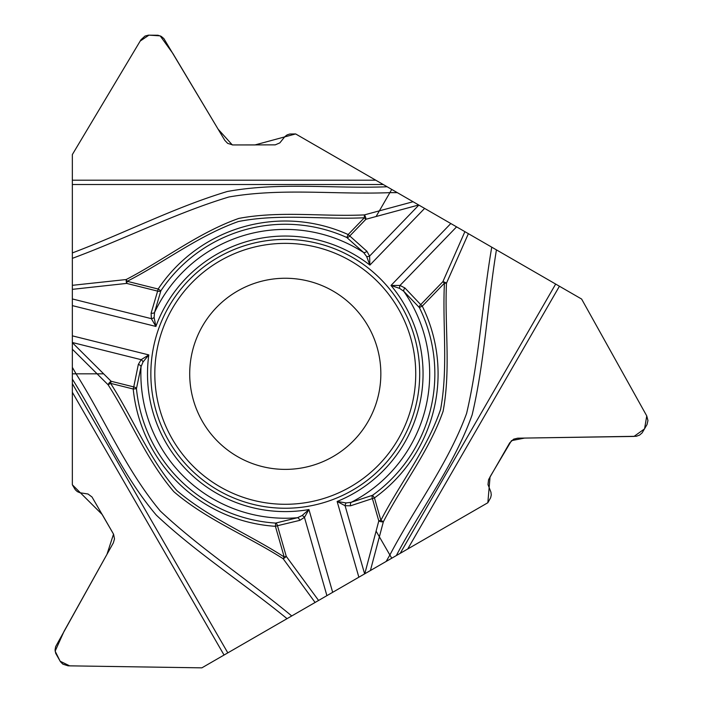 <?xml version="1.0" encoding="UTF-8"?>
<svg xmlns="http://www.w3.org/2000/svg" width="703" height="703" viewBox="0 0 703 703"><rect width="100%" height="100%" fill="white"/><g stroke="black" fill="none" stroke-linecap="round" stroke-linejoin="round"><path stroke-width="1.05" d="M487.847 502.733L386.149 561.451L389.875 555.001C414.788 507.496 448.075 464.015 466.599 413.443C479.174 359.998 482.337 302.105 491.74 247.157L581.618 299.047L646.751 415.921L647.946 420.561L647.006 424.577L642.138 432.863L639.537 435.122L636.303 436.291L517.672 438.189L513.665 439.155L509.684 442.881L488.585 479.595L487.987 484.56L490.94 492.188L491.265 494.982L490.65 497.724L487.847 502.733M391.738 558.226L376.096 531.125L364.769 573.789L386.149 561.451M364.769 573.789L201.858 667.85L68.077 665.82L62.883 664.159L60.458 661.716L55.713 653.351L55.054 649.976L55.66 646.584L113.332 542.901L114.501 538.946L113.587 534.245L92.014 497.003L88.016 494.007L79.94 492.75L77.356 491.634L75.283 489.727L72.347 484.798L72.347 367.37L76.073 373.82L103.631 373.82L72.347 342.677L72.347 367.37M72.347 342.677L72.347 154.563L140.995 39.72L145.029 36.055L148.359 35.176L157.973 35.255L161.233 36.371L163.861 38.586L224.819 140.38L227.658 143.368L232.878 144.95L275.224 144.862L279.82 142.894L284.952 136.531L287.202 134.853L289.891 134.009L295.638 133.939L397.327 192.648L389.875 192.648C336.28 194.819 281.982 187.736 228.923 196.981C176.356 212.816 124.633 239.02 72.347 258.353M391.738 189.423L376.096 216.515L418.707 204.995L397.327 192.648M418.707 204.995L491.74 247.157M419.7 373.82A134.422 134.422 0 0 0 218.062 257.412A134.422 134.422 0 0 0 218.062 490.237A134.422 134.422 0 0 0 419.7 373.82M380.841 373.82A95.564 95.564 0 0 1 237.491 456.581A95.564 95.564 0 0 1 237.491 291.06A95.564 95.564 0 0 1 380.841 373.82A95.564 95.564 0 0 1 237.491 456.581A95.564 95.564 0 0 1 237.491 291.06A95.564 95.564 0 0 1 380.841 373.82M72.347 285.321L126.18 279.539C163.975 259.952 198.492 232.588 238.835 218.405C280.471 210.584 322.536 216.867 364.347 214.907L413.065 201.735M315.093 602.471L283.168 558.744C247.315 535.809 206.357 519.596 173.896 491.749C146.303 459.604 130.723 420.034 108.113 384.796A3.357 1.327 -45.1 0 1 111.118 381.272L133.746 386.914L138.324 364.418L141.154 359.672L148.808 354.91L143.043 361.957L141.039 366.667L136.444 388.68L133.219 389.005L110.599 383.363C133.298 418.707 148.851 458.505 176.831 490.571C209.239 518.173 248.827 534.166 284.197 556.978L275.409 526.31A152.806 152.806 0 0 1 133.219 389.005L133.746 386.914A3.357 2.144 7.2 0 1 136.444 388.68A149.572 149.572 0 0 0 275.611 523.085L275.409 526.31L277.474 525.721A3.357 2.144 -99.2 0 0 275.611 523.085L297.457 517.724L302.097 515.554L308.933 509.552L304.452 517.364A3.357 1.924 -139.2 0 0 302.097 515.554M376.096 216.515L365.903 219.274L364.347 217.772C322.396 219.767 280.146 213.334 238.387 221.524C198.281 235.795 164.634 262.087 127.199 281.314L158.149 289.03A152.806 152.806 0 0 1 348.152 234.547L364.347 217.772L364.347 214.907A3.357 1.327 74.9 0 1 365.903 219.274L349.699 236.041A3.357 2.144 127.2 0 1 346.816 237.5L363.583 252.482L366.667 256.577L369.883 265.093A137.77 137.77 0 0 0 155.899 326.447L151.373 318.661A3.357 1.924 -19.2 0 0 154.124 317.519L155.899 326.447L72.347 305.62M72.347 373.82L76.073 373.82C104.756 419.146 125.767 469.709 160.302 511.046C200.302 548.656 248.853 580.344 291.745 615.96M72.347 298.951L151.373 318.661L151.11 313.134L157.63 291.121A3.357 2.144 20.8 0 0 160.846 290.831L158.149 289.03L157.63 291.121L126.672 283.406L127.199 281.314L126.18 279.539A3.357 0.958 83.1 0 0 126.672 283.406L72.347 289.346M72.347 252.931C124.053 233.396 175.126 207.148 227.35 191.488C280.005 181.866 333.925 188.887 387.142 186.77L581.618 299.047L646.751 415.921L644.563 428.856L634.009 436.431L524.623 438.074L511.485 440.64L490.061 476.819L487.847 502.733L400.209 553.331L555.669 284.065M151.11 313.134A3.357 2.153 12.2 0 0 154.563 312.422A144.414 144.414 0 0 1 363.583 252.482A3.357 2.153 -44.2 0 0 366.896 251.261L348.152 234.547L346.816 237.5A149.572 149.572 0 0 0 160.846 290.831L154.563 312.422L154.124 317.519M138.324 364.418A3.357 2.153 15.8 0 1 141.039 366.667A144.414 144.414 0 0 0 297.457 517.724A3.357 2.153 -107.8 0 1 299.803 520.352L277.474 525.721L286.27 556.381L318.582 600.459M72.347 342.51L141.154 359.672A3.357 1.924 47.2 0 1 143.043 361.957M468.383 233.668L446.475 283.186C444.533 325.7 450.975 369.286 443.092 411.308C429.05 451.282 402.573 484.56 383.363 521.758L370.411 570.537M418.856 205.074L369.593 256.085L369.883 265.093L424.621 208.404M450.808 223.528L390.991 285.471L399.998 285.444A3.357 1.924 100.8 0 0 399.612 288.388L390.991 285.471A137.77 137.77 0 0 1 337.132 501.467L358.855 577.207M456.581 226.858L399.998 285.444L404.91 287.975L420.719 304.627L442.881 281.675L444.428 283.177L422.266 306.121A152.806 152.806 0 0 1 374.453 497.909L380.877 520.325C400.13 482.996 426.826 449.63 440.605 409.366C448.312 367.493 442.363 325.217 444.428 283.177L446.475 283.186A3.357 0.958 -156.9 0 0 442.881 281.675L464.894 231.656M496.432 249.873C487.495 304.417 484.692 361.764 472.144 414.832C454.156 465.237 421.115 508.418 396.334 555.572L201.858 667.85L69.65 665.855L60.142 661.215L55.142 651.163L64.061 631.303L106.979 554.307L113.534 534.139L102.243 514.552L72.347 484.798L72.347 383.61L227.807 652.867M364.629 573.876L345.076 505.712A3.357 1.924 -72.8 0 1 346.122 502.935L351.201 502.311L372.564 495.281A149.572 149.572 0 0 0 419.366 307.554L422.266 306.121L420.719 304.627A3.357 2.144 140.8 0 0 419.366 307.554L403.803 291.323L399.612 288.388M346.122 502.935L337.132 501.467L345.076 505.712L350.604 505.782A3.357 2.153 75.8 0 1 351.201 502.311A144.414 144.414 0 0 0 403.803 291.323A3.357 2.153 132.2 0 1 404.91 287.975M376.096 531.125L378.803 520.923L380.877 520.325L383.363 521.758A3.357 1.327 -165.1 0 1 378.803 520.923L372.379 498.506A3.357 2.144 -112.8 0 1 372.564 495.281L374.453 497.909L350.604 505.782M366.896 251.261L369.593 256.085A3.357 1.924 167.2 0 1 366.667 256.577M103.631 373.82L111.118 381.272L110.599 383.363L108.113 384.796L72.347 349.198M283.168 558.744A3.357 0.958 -36.9 0 0 286.27 556.381L284.197 556.978L283.168 558.744M287.044 618.666C244.266 583.657 196.005 552.549 156.33 515.15C121.672 474.367 100.793 424.164 72.347 379.128L72.347 154.563L140.178 41.073L148.948 35.15L160.161 35.853L172.894 53.507L218.115 129.176L232.306 144.932L254.917 144.95L295.638 133.939L383.267 184.529L72.347 184.529M72.347 392.283L224.046 655.038M407.731 548.99L559.43 286.235M375.745 180.188L72.347 180.188M415.737 373.82A130.468 130.468 0 0 1 220.039 486.81A130.468 130.468 0 0 1 220.039 260.839A130.468 130.468 0 0 1 415.737 373.82M72.347 335.849L148.808 354.91A137.77 137.77 0 0 0 308.933 509.552L332.668 592.321M326.904 595.661L304.452 517.364L299.803 520.352"/></g></svg>
